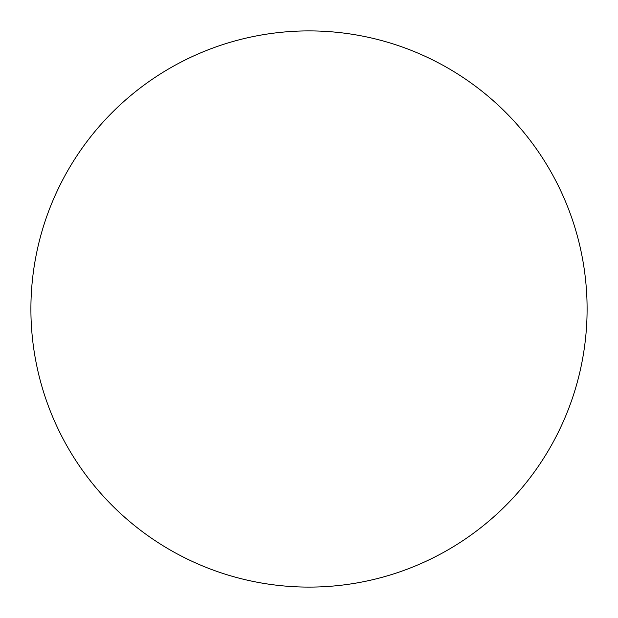 <?xml version="1.0" encoding="UTF-8"?>
<svg xmlns="http://www.w3.org/2000/svg" width="618" height="618" viewBox="0 0 618 618"><rect width="100%" height="100%" fill="white"/><g stroke="black" fill="none" stroke-linecap="round" stroke-linejoin="round"><path stroke-width="0.93" d="M309 30.9A278.1 278.1 0 0 1 587.1 309A278.1 278.1 0 0 1 309 587.1A278.1 278.1 0 0 1 30.9 309A278.1 278.1 0 0 1 309 30.9M30.9 309A278.1 278.1 0 0 0 309 587.1A278.1 278.1 0 0 0 587.1 309A278.1 278.1 0 0 0 309 30.9A278.1 278.1 0 0 0 30.9 309"/></g></svg>
